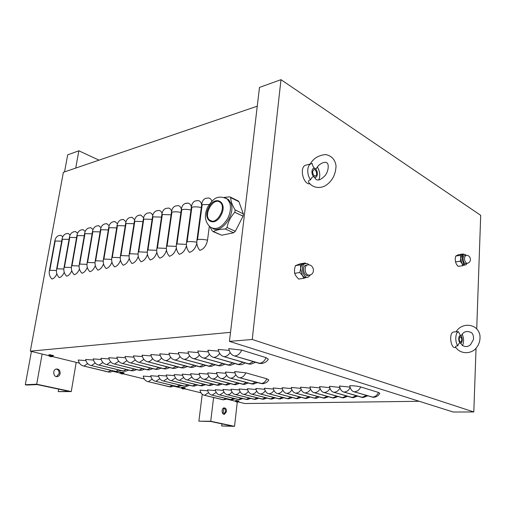<?xml version="1.0" encoding="UTF-8"?>
<svg xmlns="http://www.w3.org/2000/svg" width="506" height="506" viewBox="0 0 506 506"><rect width="100%" height="100%" fill="white"/><g stroke="black" fill="none" stroke-linecap="round" stroke-linejoin="round"><path stroke-width="0.76" d="M53.054 355.37L53.579 355.604L52.997 355.693M48.854 354.826L50.328 354.7M181.553 387.836L181.597 387.375L184.582 387.533L185.12 388.013M181.597 387.343L183.102 387.292M235.537 400.556L237.036 400.531M119.909 372.751L119.966 372.258L123.091 372.429L124.217 372.916L123.761 373.004M120.011 372.258L121.459 372.163M208.485 197.954L205.43 198.396L208.485 197.954C210.142 198.219 211.274 199.32 211.875 201.268M205.43 198.396C203.437 199.313 202.217 201.205 201.767 204.076L196.885 240.54C196.518 244.36 197.511 247.63 199.864 250.362C203.861 249.06 206.416 245.669 207.523 240.186C203.728 239.344 200.395 239.174 197.523 239.686L196.885 240.54M209.326 226.308L207.523 240.186M198.099 200.566L195.133 201.015L198.099 200.566C200.066 200.901 201.249 202.368 201.647 204.955M195.133 201.015C193.134 201.919 191.907 203.791 191.451 206.631L186.499 242.684C186.126 246.46 187.112 249.692 189.459 252.38C193.064 251.273 195.518 248.218 196.834 243.209M186.429 203.241L187.966 203.121C189.794 203.412 190.933 204.74 191.388 207.093M186.429 203.235L185.076 203.564C183.071 204.468 181.844 206.321 181.382 209.13L176.366 244.771C175.98 248.503 176.961 251.697 179.307 254.347C182.717 253.323 185.101 250.419 186.474 245.631M178.08 205.613L175.253 206.056L178.08 205.613C179.782 205.872 180.876 207.08 181.363 209.237M175.253 206.056C173.254 206.954 172.015 208.795 171.553 211.571L166.474 246.814C166.082 250.502 167.062 253.658 169.402 256.276C172.635 255.315 174.956 252.538 176.36 247.946M168.422 208.048L165.664 208.485L168.422 208.048C170.016 208.276 171.066 209.383 171.585 211.375M165.664 208.485C163.659 209.383 162.42 211.204 161.952 213.949L156.816 248.807C156.417 252.456 157.391 255.568 159.725 258.149C162.812 257.25 165.07 254.588 166.499 250.173M158.985 210.426L156.297 210.863L158.985 210.426C160.491 210.629 161.503 211.653 162.028 213.5M156.297 210.863C154.292 211.755 153.052 213.557 152.572 216.277L147.385 250.755C146.987 254.36 147.948 257.44 150.282 259.983C153.223 259.135 155.418 256.58 156.866 252.317M149.77 212.754L147.138 213.19L149.77 212.754C151.193 212.937 152.167 213.886 152.698 215.613M147.138 213.19C145.133 214.076 143.887 215.86 143.413 218.554L138.17 252.658C137.765 256.226 138.726 259.262 141.054 261.773C143.868 260.969 146.006 258.509 147.461 254.398M139.542 215.132L140.763 215.025L143.584 217.694M139.542 215.126L138.189 215.455C136.184 216.34 134.938 218.111 134.457 220.774L129.169 254.512C128.758 258.041 129.713 261.045 132.034 263.525C134.735 262.759 136.816 260.388 138.271 256.415M131.958 217.245L129.435 217.675L131.958 217.245L134.678 219.749M129.435 217.675C127.43 218.554 126.184 220.312 125.703 222.944L120.371 256.327C119.954 259.818 120.902 262.791 123.217 265.239C125.817 264.505 127.841 262.222 129.289 258.37M123.35 219.421L120.877 219.851L123.35 219.421L125.969 221.773M120.877 219.851C118.872 220.724 117.626 222.463 117.139 225.069L111.769 258.104C111.352 261.558 112.294 264.493 114.603 266.909C117.095 266.213 119.068 263.999 120.517 260.274M113.856 221.647L114.925 221.546L117.455 223.766M113.856 221.641L112.503 221.976C110.504 222.842 109.258 224.569 108.765 227.15L103.363 259.837C102.933 263.259 103.875 266.156 106.171 268.547C108.575 267.883 110.498 265.739 111.94 262.121M106.69 223.627L104.312 224.05L106.69 223.627L109.132 225.72M104.312 224.05C102.313 224.917 101.067 226.625 100.574 229.18L95.134 261.539C94.704 264.916 95.64 267.788 97.93 270.147C100.245 269.508 102.117 267.434 103.547 263.923M98.626 225.663L96.298 226.087L98.626 225.663L100.985 227.643M96.298 226.087C94.299 226.947 93.053 228.642 92.554 231.166L87.083 263.202C86.652 266.548 87.582 269.382 89.866 271.709C92.098 271.102 93.92 269.091 95.343 265.682M90.738 227.656L88.449 228.073L90.738 227.656L93.009 229.534M88.449 228.073C86.45 228.933 85.204 230.609 84.704 233.114L79.208 264.828C78.772 268.136 79.695 270.944 81.972 273.24C84.129 272.658 85.906 270.71 87.31 267.396M83.009 229.61L80.764 230.028L83.009 229.61L85.21 231.387M80.764 230.028C78.772 230.875 77.526 232.545 77.026 235.024L71.498 266.415C71.061 269.692 71.978 272.468 74.243 274.739C76.33 274.182 78.063 272.285 79.455 269.065M75.445 231.52L73.237 231.938L75.445 231.52L77.57 233.209M73.237 231.938C71.245 232.779 70.005 234.436 69.499 236.89L63.952 267.971C63.509 271.216 64.42 273.961 66.684 276.206C68.696 275.669 70.391 273.835 71.763 270.697M68.038 233.392L65.862 233.804L68.038 233.392L70.087 234.999M65.862 233.804C63.876 234.645 62.636 236.283 62.13 238.718L56.558 269.502C56.115 272.709 57.02 275.428 59.278 277.649C61.22 277.13 62.877 275.34 64.237 272.285M60.777 235.233L58.639 235.638L60.777 235.233L62.763 236.757M58.639 235.638C56.659 236.473 55.413 238.098 54.914 240.508L49.322 270.995C48.873 274.176 49.778 276.864 52.017 279.053C53.902 278.553 55.521 276.82 56.862 273.841M419.24 401.296L244.834 403.529L238.275 401.928M266.112 357.66C264.518 361.069 262.323 362.941 259.527 363.27L233.962 355.8C231.299 354.826 229.566 352.435 228.769 348.634L241.704 350.101L266.112 357.66L268.275 359.184M233.962 355.8L259.477 363.447L261.545 363.529C264.866 362.941 267.13 361.455 268.338 359.07M253.329 361.6L248.977 363.871L223.399 356.509C220.73 355.547 218.997 353.188 218.206 349.437L229.218 350.418M223.399 356.509L248.946 364.042L251.014 364.124L255.549 362.271M242.893 362.258L238.674 364.453L213.077 357.204C210.407 356.249 208.681 353.922 207.896 350.215L218.643 351.158M213.077 357.204L238.649 364.63L240.723 364.706C241.767 364.763 243.234 364.168 245.138 362.922M232.697 362.897L228.598 365.028L203.001 357.875C200.332 356.939 198.611 354.643 197.827 350.974L208.314 351.885M203.001 357.875L228.592 365.199L230.666 365.275L234.961 363.555M222.729 363.523L218.756 365.591L193.159 358.539C190.49 357.615 188.77 355.345 187.998 351.721L198.238 352.6M193.159 358.539L218.756 365.756L220.837 365.832L225.012 364.175M212.988 364.13L209.123 366.135L183.539 359.184C180.87 358.273 179.156 356.028 178.39 352.448L188.39 353.296M183.539 359.184L209.136 366.306L211.223 366.376L215.29 364.782M203.463 364.725L199.712 366.673L174.14 359.81C171.471 358.912 169.757 356.698 168.998 353.156L178.77 353.972M174.14 359.81L199.731 366.837L201.818 366.907L205.784 365.37M194.146 365.307L190.496 367.198L164.95 360.43C162.287 359.545 160.573 357.35 159.82 353.852L169.371 354.643M164.95 360.43L190.528 367.362L192.615 367.426L196.48 365.946M185.032 365.87L181.483 367.71L155.962 361.031C153.299 360.158 151.598 357.989 150.845 354.529L160.181 355.294M155.962 361.031L181.527 367.868L183.615 367.938L187.378 366.508M176.113 366.426L172.66 368.216L147.17 361.619C144.514 360.759 142.812 358.615 142.066 355.193L151.199 355.933M147.17 361.619L172.717 368.374L174.798 368.438L178.473 367.052M167.385 366.964L164.026 368.71L138.568 362.201C135.912 361.347 134.216 359.228 133.483 355.844L142.407 356.559M138.568 362.201L164.089 368.861L166.17 368.925L169.75 367.59M158.84 367.489L155.57 369.19L130.15 362.764C127.499 361.923 125.811 359.829 125.077 356.477L133.812 357.173M130.15 362.764L155.639 369.342L157.72 369.399L161.218 368.115M150.472 368.007L147.284 369.658L121.914 363.314C119.271 362.486 117.582 360.411 116.854 357.103L125.406 357.774M121.914 363.314L147.366 369.81L149.447 369.867L152.856 368.621M142.275 368.513L139.175 370.12L113.844 363.858C111.206 363.036 109.524 360.987 108.803 357.71L117.171 358.368M113.844 363.858L139.258 370.272L141.338 370.329L144.672 369.121M134.248 369.007L131.225 370.575L105.95 364.39C103.313 363.574 101.636 361.55 100.922 358.305L109.113 358.944M105.95 364.39L131.313 370.721L133.394 370.778L136.645 369.614M126.38 369.488L123.432 371.018L98.208 364.908C95.583 364.105 93.914 362.1 93.205 358.887L101.225 359.507M98.208 364.908L123.534 371.164L125.608 371.214L128.783 370.088M118.67 369.962L115.798 371.455L90.631 365.414C88.006 364.624 86.343 362.638 85.641 359.462L93.496 360.063M90.631 365.414L115.906 371.594L117.974 371.651L121.079 370.556M111.111 370.424L108.309 371.878L83.205 365.914C80.587 365.13 78.93 363.169 78.228 360.025L85.925 360.607M83.205 365.914L108.423 372.024L110.491 372.074L113.527 371.012M266.852 378.779C265.473 381.733 263.569 383.32 261.147 383.548L239.136 377.653C236.852 376.875 235.366 374.845 234.683 371.581L245.834 372.833L266.852 378.779L268.743 379.93M239.136 377.653L262.652 383.757C265.688 383.276 267.731 381.979 268.781 379.854M255.568 382.163L251.975 383.864L229.952 378.039C227.668 377.267 226.182 375.262 225.499 372.03L234.999 372.903M229.952 378.039L251.944 383.997L253.5 384.073L257.371 382.656M246.485 382.517L242.994 384.174L220.958 378.418C218.668 377.653 217.188 375.673 216.511 372.473L225.809 373.314M220.958 378.418L242.969 384.307L244.524 384.377L248.307 383.01M237.586 382.865L234.183 384.478L212.14 378.792C209.851 378.033 208.371 376.072 207.7 372.903L216.808 373.725M212.14 378.792L234.17 384.611L235.726 384.68L239.427 383.358M228.864 383.206L225.549 384.781L203.501 379.152C201.217 378.406 199.737 376.464 199.073 373.327L207.991 374.124M203.501 379.152L225.543 384.908L227.105 384.977L230.717 383.7M220.312 383.542L217.08 385.072L195.038 379.506C192.748 378.773 191.274 376.85 190.61 373.744L199.358 374.516M195.038 379.506L217.08 385.199L218.643 385.268L222.178 384.029M211.925 383.864L208.776 385.357L186.739 379.861C184.45 379.127 182.976 377.229 182.318 374.155L190.888 374.902M186.739 379.861L208.782 385.483L210.351 385.553L213.804 384.351M203.703 384.187L200.629 385.642L178.599 380.202C176.316 379.481 174.842 377.596 174.19 374.554L182.59 375.281M178.599 380.202L200.648 385.762L202.21 385.831L205.588 384.668M195.632 384.497L192.634 385.914L170.623 380.537C168.334 379.823 166.866 377.957 166.221 374.946L174.456 375.654M170.623 380.537L192.66 386.04L194.222 386.103L197.53 384.977M187.713 384.807L184.785 386.186L162.793 380.866C160.51 380.158 159.042 378.311 158.403 375.325L166.474 376.021M162.793 380.866L184.823 386.306L186.385 386.369L189.617 385.281M179.946 385.104L177.087 386.451L155.114 381.189C152.831 380.487 151.37 378.659 150.731 375.705L158.65 376.375M155.114 381.189L177.125 386.571L178.694 386.635L181.856 385.578M172.318 385.395L169.529 386.717L147.575 381.505C145.298 380.816 143.843 379.007 143.204 376.072L150.978 376.73M147.575 381.505L169.573 386.831L171.142 386.894L174.235 385.863M378.513 392.46C377.128 395.376 375.091 396.932 372.41 397.121L353.618 391.657C351.676 390.923 350.386 388.943 349.735 385.717C353.884 385.692 357.546 386.103 360.721 386.951L378.513 392.46L379.791 393.371M353.618 391.657L373.403 397.318C376.255 397.134 378.399 395.787 379.842 393.282M366.344 395.471L362.233 397.299L343.365 391.897C341.417 391.17 340.121 389.209 339.482 386.015L350.07 387.16M343.365 391.897L362.087 397.419L363.251 397.495L367.66 395.863M356.262 395.698L352.265 397.476L333.327 392.131C331.367 391.41 330.07 389.475 329.431 386.312L339.804 387.413M333.327 392.131L352.125 397.589L353.296 397.665L357.597 396.09M346.376 395.92L342.486 397.646L323.486 392.359C321.519 391.65 320.222 389.728 319.59 386.603L329.748 387.659M323.486 392.359L342.36 397.76L343.53 397.836L347.73 396.312M336.686 396.135L332.897 397.811L313.84 392.58C311.867 391.878 310.57 389.981 309.938 386.881L319.893 387.906M313.84 392.58L332.777 397.925L333.96 398.001L338.059 396.527M327.18 396.343L323.492 397.975L304.384 392.801C302.411 392.106 301.108 390.227 300.482 387.16L310.235 388.153M304.384 392.801L323.385 398.089L324.567 398.159L328.577 396.742M317.863 396.552L314.264 398.14L295.112 393.017C293.132 392.333 291.829 390.468 291.209 387.432L300.766 388.393M295.112 393.017L315.358 398.323C316.161 398.418 317.464 397.956 319.273 396.944M308.717 396.755L305.207 398.298L286.016 393.232C284.03 392.548 282.734 390.708 282.114 387.697L291.481 388.627M286.016 393.232L305.124 398.405L306.313 398.475L310.146 397.147M299.748 396.951L296.326 398.45L277.098 393.434C275.112 392.764 273.809 390.942 273.196 387.963L282.38 388.861M277.098 393.434L296.25 398.557L297.446 398.627L301.184 397.337M290.944 397.14L287.604 398.608L268.344 393.643C266.358 392.972 265.055 391.17 264.442 388.216L273.455 389.095M268.344 393.643L287.541 398.709L288.736 398.779L292.398 397.533M282.297 397.33L279.046 398.753L259.761 393.839C257.769 393.181 256.466 391.391 255.859 388.469L264.701 389.323M259.761 393.839L278.983 398.861L280.185 398.93L283.771 397.716M273.816 397.507L270.64 398.899L251.33 394.035C249.338 393.383 248.035 391.612 247.434 388.716L256.106 389.544M251.33 394.035L270.59 399.006L271.792 399.076L275.296 397.899M265.486 397.691L262.386 399.044L243.063 394.231C241.065 393.586 239.762 391.827 239.161 388.956L247.674 389.765M243.063 394.231L262.342 399.152L263.55 399.215L266.978 398.077M257.301 397.861L254.278 399.19L234.936 394.421C232.937 393.776 231.64 392.036 231.046 389.196L239.401 389.981M234.936 394.421L254.24 399.291L255.454 399.354L258.813 398.247M249.268 398.032L246.308 399.329L226.966 394.604C224.961 393.972 223.665 392.245 223.07 389.43L231.274 390.196M226.966 394.604L246.283 399.43L247.497 399.493L250.786 398.418M241.375 398.203L238.484 399.462L219.13 394.788C217.131 394.161 215.834 392.447 215.246 389.658L223.298 390.404M219.13 394.788L238.465 399.563L239.68 399.626L242.905 398.583M233.62 398.367L230.793 399.601L211.438 394.965C209.433 394.345 208.143 392.65 207.555 389.886L215.461 390.613M211.438 394.965L230.787 399.696L232.001 399.759L235.157 398.747M225.999 398.526L223.241 399.734L203.88 395.142C201.875 394.528 200.585 392.846 200.003 390.107L207.77 390.815M203.88 395.142L223.235 399.829L227.548 398.905M257.257 106.184L63.377 172.299L30.322 351.164L230.515 332.341M235.511 401.252L227.049 399.19M200.996 392.827L184.545 388.81M181.578 388.089L173.703 386.167M144.311 378.994L123.154 373.826M119.941 373.042L112.946 371.334M79.467 363.163L52.377 356.534C52.32 356.173 51.296 355.946 49.31 355.851L49.936 356.496L51.498 356.724M48.816 355.68L30.322 351.164M237.282 402.099L234.537 426.33L210.724 421.264L198.871 421.175L210.749 421.485L232.475 426.103L221.685 425.97L221.932 423.864M223.114 413.838L223.804 407.981M223.772 407.969C224.999 408.544 225.562 409.759 225.467 411.599L223.753 414.218M198.871 421.175L202.236 394.3M234.537 426.33L221.685 425.97M226.511 411.593C226.549 409.253 225.752 408.013 224.107 407.887C221.23 408.095 221.596 414.793 224.462 414.294L226.511 411.593M210.724 421.264L213.608 397.495M76.191 362.359L71.264 391.574L36.685 384.212L25.3 384.724L26.856 385.047L37.242 384.592L68.772 391.296L58.247 391.644L58.677 389.146M56.255 369.038C58.342 369.57 59.297 371.088 59.107 373.586L56.52 376.616M25.3 384.724L31.435 351.436M64.54 171.901L67.684 154.855L78.847 150.801L99.012 160.149M71.264 391.574L58.247 391.644M60.125 373.523C60.22 370.487 58.968 368.982 56.368 369.007C52.207 369.677 53.307 377.59 57.425 376.584C58.86 376.211 59.765 375.193 60.125 373.523M36.685 384.212L42.137 354.048M75.729 168.087L78.847 150.801M252.235 339.469L280.982 79.67L259.477 87.424L229.446 341.379L252.235 339.469L473.812 411.96L453.199 412.017L229.446 341.379M280.982 79.67L480.7 215.335L476.722 328.83M476.038 348.394L473.812 411.96M224.057 197.416L229.332 196.872L230.35 197.043L230.73 197.65C230.692 200.964 232.153 205.05 235.126 209.908L234.835 212.28C230.73 216.663 228.13 221.742 227.036 227.504L225.334 229.022C219.8 229.205 215.822 230.053 213.412 231.558L212.058 230.711L210.009 226.865M238.016 200.869L238.902 201.673L243.342 213.855L243.063 216.201L235.328 231.267L233.627 232.766L221.717 235.227L213.121 231.634M219.604 201.945L220.369 202.501C226.707 207.555 216.669 225.164 210.161 220.483L209.585 220.059C203.178 215.176 212.893 197.536 219.604 201.945M226.005 198.213L228.693 199.756L231.002 203.399C235.752 214.702 221.052 234.322 212.545 228.32M312.632 171.642L313.714 169.706C315.991 168.568 317.945 175.095 315.58 175.93C313.764 175.993 312.784 174.564 312.632 171.642M306.528 164.975L305.491 165.247C299.204 167.404 303.17 184.564 309.773 183.855M314.846 177.48L315.396 178.751C317.515 181.23 320.855 180.054 325.421 175.234C329.254 169.883 328.274 163.59 327.496 163.634C326.218 160.155 318.236 164.026 316.497 168.479L315.042 168.719C313.486 167.486 312.537 165.753 312.196 163.533L310.95 163.817C306.87 165.26 306.661 175.013 310.627 179.801C311.481 177.454 312.695 176.493 314.264 176.929L315.352 178.675M315.042 168.719C311.5 166.411 310.665 175.057 314.264 176.929C317.8 179.168 318.603 170.604 315.042 168.719M310.254 163.995C313.435 158.353 318.59 155.203 325.737 154.558C332.537 156.057 335.434 160.674 336.047 166.196C335.446 175.993 331.455 181.724 325.326 185.74C319.931 188.681 312.904 188.061 308.818 182.489C307.983 181.161 308.59 180.269 310.627 179.801M318.78 179.978C320.437 175.898 319.988 171.585 317.42 167.043M459.176 338.78L460.156 336.73C462.022 338.103 462.25 339.861 460.827 341.999C459.809 341.904 459.258 340.829 459.176 338.78M454.122 331.961L453.515 332.006C448.582 332.765 450.65 349.051 455.489 347.552L455.855 347.533M460.681 343.201L462.288 345.396C465.425 347.154 468.195 346.869 470.605 344.561L473.42 339.596C473.806 336.61 473.173 334.289 471.522 332.619C466.848 330.488 463.433 331.5 461.282 335.642L460.637 335.813L458.417 331.696C455.229 332.562 454.818 342.138 457.841 345.794C458.455 343.783 459.296 342.828 460.352 342.923L460.915 343.688M460.637 335.813C458.316 334.58 458.006 342.075 460.352 342.923C462.674 344.105 462.965 336.686 460.637 335.813M458.417 331.696L456.083 331.803C461.864 322.031 477.392 323.315 479.859 334.915C480.586 340.576 478.91 345.459 474.83 349.557C468.739 354.561 459.53 353.359 455.621 347.16C455.21 346.389 455.95 345.933 457.841 345.794M462.522 345.579C464.021 342.094 463.92 338.318 462.225 334.264M305.314 263.006L300.121 263.835L295.34 265.669L294.492 269.565L294.587 273.322L296.143 276.27L298.641 279.065L303.853 278.319L302.316 275.365L299.805 272.538L300.653 268.61L300.545 264.84L305.314 263.006L305.738 263.417M307.332 277.231L306.522 277.351C305.01 277.769 303.606 277.105 302.316 275.365L300.653 268.61C300.962 266.124 301.88 264.53 303.417 263.847L304.454 263.658M306.547 277.345L303.853 278.319M309.077 264.954L307.439 263.677L305.263 263.531C299.868 265.005 303.018 279.198 308.268 277.098L310.539 274.783M306.364 265.163L305.675 265.27C301.658 266.365 303.998 276.915 307.901 275.346L308.805 275.22M294.587 273.322L299.805 272.538M295.34 265.669L300.545 264.84M463.237 253.98L458.575 254.657L455.779 256.017L455.223 259.009L455.526 261.887L456.374 264.176L458.075 266.346L462.762 265.72L461.921 263.424L460.213 261.235L460.77 258.224L460.46 255.347L463.237 253.98L463.597 254.36M465.539 264.885L464.35 265.043L461.921 263.424L460.77 258.224L462.282 254.6L462.857 254.467M464.407 265.036L462.762 265.72M466.146 255.391L465.197 254.48L464.046 254.297C460.814 254.999 462.775 266.042 465.912 264.834L467.253 263.253M464.571 255.606L464.293 255.65C461.889 256.169 463.344 264.372 465.678 263.474L466.836 263.316M455.526 261.887L460.213 261.235M455.779 256.017L460.46 255.347M182.464 388.772L181.888 388.456L182.154 388.273L183.937 388.772M182.464 388.608L182.906 388.899L182.445 388.772M183.988 388.791L182.4 388.614M182.856 388.899L183.627 388.981M185.158 387.773L185.076 388.266L182.008 387.748L181.546 387.868L181.768 388.374M237.788 402.055L237.314 402.08L237.763 401.909M237.814 401.922L236.302 401.89M236.321 401.89L235.796 401.606L236.125 401.448L238.408 401.878L237.738 402.068M236.719 402.023L237.371 402.093M235.486 401.037L235.524 400.594L238.851 400.961M51.568 356.717L51.024 356.686L51.46 356.452M49.765 356.249L50.379 356.515M51.511 356.464L49.67 356.262M48.785 355.338L48.861 354.807L53.054 355.421M122.522 373.978L121.984 373.978L122.427 373.77M120.852 373.586L122.591 373.972M122.477 373.782L120.77 373.592M121.351 373.795L122.25 374.004M120.137 373.333L119.909 372.783L120.314 372.656L123.717 373.257L123.806 372.764M197.523 239.686L202.204 204.664L209.187 204.519M202.204 204.664L201.767 204.076M196.783 242.298C193.083 241.501 189.864 241.349 187.125 241.843L191.875 207.22C194.544 206.638 197.688 206.752 201.299 207.561M191.875 207.22L191.451 206.631M187.125 241.843L186.499 242.684M186.398 244.373L176.98 243.943L181.793 209.712C184.374 209.149 187.435 209.256 190.983 210.028M181.793 209.712L181.382 209.13M176.98 243.943L176.366 244.771M176.259 246.403L167.075 245.998L171.945 212.147C174.437 211.603 177.429 211.704 180.914 212.444M171.945 212.147L171.553 211.571M167.075 245.998L166.474 246.814M166.36 248.389L157.41 247.997L162.337 214.525L171.085 214.803M162.337 214.525L161.952 213.949M157.41 247.997L156.816 248.807M156.702 250.325L147.967 249.958L152.945 216.846L161.484 217.106M152.945 216.846L152.572 216.277M147.967 249.958L147.385 250.755M147.271 252.216L138.745 251.868L143.774 219.111L152.11 219.364M143.774 219.111L143.413 218.554M138.745 251.868L138.17 252.658M138.056 254.069L129.732 253.734L134.805 221.331L142.951 221.565M134.805 221.331L134.457 220.774M129.732 253.734L129.169 254.512M129.049 255.878L120.928 255.562L126.038 223.5L133.995 223.722M126.038 223.5L125.703 222.944M120.928 255.562L120.371 256.327M120.251 257.649L112.313 257.345L117.468 225.619L125.241 225.828M117.468 225.619L117.139 225.069M112.313 257.345L111.769 258.104M111.649 259.382L103.894 259.091L109.081 227.687L116.684 227.89M109.081 227.687L108.765 227.15M103.894 259.091L103.363 259.837M103.237 261.071L95.659 260.799L100.877 229.718L108.309 229.907M100.877 229.718L100.574 229.18M95.659 260.799L95.134 261.539M95.014 262.734L87.601 262.469L92.851 231.704L100.118 231.881M92.851 231.704L92.554 231.166M87.601 262.469L87.083 263.202M86.962 264.353L79.72 264.1L84.995 233.645L92.105 233.816M84.995 233.645L84.704 233.114M79.72 264.1L79.208 264.828M79.088 265.941L72.004 265.701L77.304 235.549L84.255 235.707M77.304 235.549L77.026 235.024M72.004 265.701L71.498 266.415M71.378 267.497L64.445 267.263L69.771 237.409L76.577 237.561M69.771 237.409L69.499 236.89M64.445 267.263L63.952 267.971M63.832 269.021L57.045 268.8L62.39 239.237L69.056 239.382M62.39 239.237L62.13 238.718M57.045 268.8L56.558 269.502M56.438 270.514L49.803 270.299L55.167 241.02L61.688 241.16M55.167 241.02L54.914 240.508M49.803 270.299L49.322 270.995M235.037 355.92C237.845 355.566 240.065 353.624 241.704 350.101M224.462 356.629C226.65 356.401 228.548 355.029 230.154 352.511M214.127 357.318C216.233 357.103 218.073 355.788 219.648 353.359M204.038 357.995C206.062 357.786 207.846 356.521 209.383 354.181M194.184 358.653C196.132 358.457 197.859 357.236 199.364 354.978M184.557 359.298C186.429 359.108 188.099 357.932 189.579 355.756M175.146 359.924C176.948 359.747 178.567 358.609 180.016 356.509M165.943 360.544C167.676 360.373 169.257 359.273 170.667 357.242M156.942 361.145C158.618 360.98 160.149 359.918 161.528 357.951M148.138 361.733C149.757 361.575 151.243 360.544 152.591 358.646M139.529 362.309L143.856 359.323M131.105 362.872L135.304 359.981M122.85 363.422L126.936 360.626M114.78 363.959L118.746 361.252M106.867 364.491L110.725 361.866M99.125 365.009L102.876 362.46M91.535 365.515L95.185 363.042M84.097 366.015L87.652 363.612M240.065 377.761C242.494 377.508 244.417 375.863 245.834 372.833M230.869 378.146C232.754 377.995 234.392 376.862 235.777 374.737M221.862 378.52C223.684 378.38 225.271 377.286 226.637 375.231M213.039 378.893C214.797 378.76 216.347 377.697 217.681 375.711M204.392 379.253C206.094 379.127 207.599 378.096 208.908 376.173M195.917 379.608C197.561 379.487 199.029 378.494 200.313 376.628M187.612 379.955L191.888 377.071M179.466 380.297L183.627 377.501M171.477 380.632L175.531 377.919M163.64 380.961L167.594 378.33M155.956 381.284L159.801 378.728M148.41 381.6L152.161 379.12M354.529 391.758C357.236 391.549 359.298 389.949 360.721 386.951M344.27 391.998C346.8 391.815 348.773 390.341 350.203 387.571M334.219 392.226C336.648 392.055 338.571 390.638 339.988 387.975M324.371 392.46C326.705 392.295 328.577 390.929 329.982 388.368M314.713 392.681C316.965 392.529 318.786 391.214 320.178 388.741M305.251 392.903C307.42 392.757 309.191 391.492 310.564 389.101M295.972 393.111C298.066 392.979 299.786 391.758 301.146 389.456M286.87 393.326C288.888 393.194 290.57 392.017 291.905 389.791M277.946 393.529C279.894 393.409 281.532 392.27 282.848 390.12M269.186 393.738C271.071 393.617 272.664 392.517 273.961 390.436M260.59 393.934C262.412 393.82 263.968 392.757 265.245 390.74M252.152 394.13C253.917 394.022 255.429 392.991 256.694 391.037M243.873 394.319C245.581 394.218 247.061 393.219 248.301 391.328M235.745 394.509C237.403 394.414 238.838 393.447 240.059 391.606M227.763 394.693C229.37 394.604 230.768 393.662 231.969 391.884M219.927 394.876L224.025 392.15M212.223 395.053L216.226 392.403M204.658 395.23L208.567 392.656M238.902 201.673L230.73 197.65M243.342 213.855L235.126 209.908M243.063 216.201L234.835 212.28M235.328 231.267L227.036 227.504M233.627 232.766L225.334 229.022M221.717 235.227L213.412 231.558M221.173 214.942C228.168 201.85 214.911 194.424 208.719 207.555C201.805 220.224 214.664 228.282 221.173 214.942M207.783 206.91C203.943 215.088 204.753 221.792 210.218 227.017C216.201 230.534 222.045 227.656 227.757 218.377C230.515 212.653 231.16 207.447 229.692 202.761L227.384 199.111L224.069 197.422M308.034 264.916L307.268 265.017C304.119 265.821 304.656 273.828 307.945 275.017L309.501 275.112C316.073 274.031 313.726 263.373 307.268 265.017L305.675 265.27M466.013 255.403L465.722 255.441C463.926 257.706 464.11 260.28 466.279 263.152L467.114 263.278C472.345 262.62 470.89 254.366 465.722 255.441L464.293 255.65M185.07 388.292L184.709 388.747M238.781 401.429L235.992 400.954L235.486 401.062L235.701 401.536M52.934 355.984L49.126 355.237L48.778 355.376L49.019 355.971M187.966 203.121L185.076 203.564M140.763 215.025L138.189 215.455M114.925 221.546L112.503 221.976M224.462 414.294L224.088 414.294M57.425 376.584L56.64 376.628M238.554 201.135L230.54 197.182M211.793 221.065L209.585 220.059M228.693 199.756L227.384 199.111C216.366 193.634 212.305 200.471 207.789 206.897M315.58 175.93L315.225 176.018M305.491 165.247L310.95 163.817M453.515 332.006L456.482 331.784M303.524 263.809L305.263 263.531M462.484 254.518L464.046 254.297M238.851 400.942L238.452 401.859M53.06 355.395L52.479 356.502M51.732 356.692L52.377 356.534M123.717 373.257L123.3 373.77"/></g></svg>
